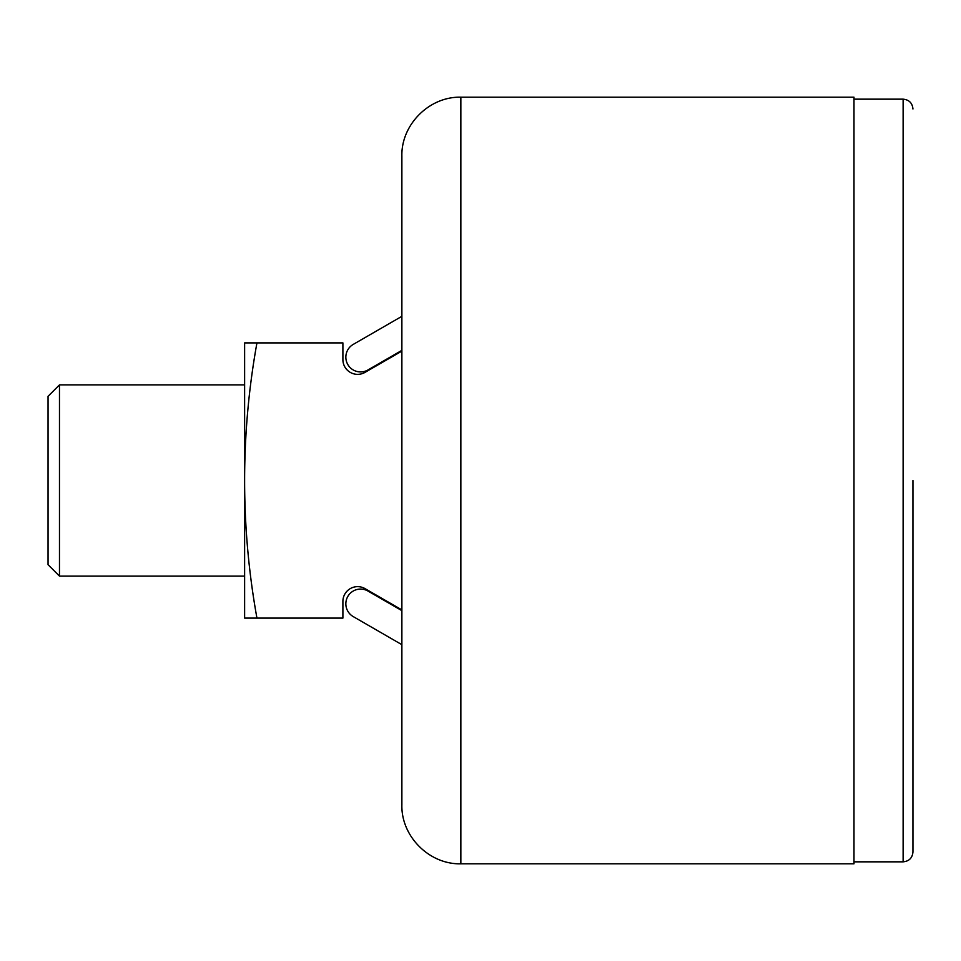 <?xml version="1.0" encoding="UTF-8"?>
<svg xmlns="http://www.w3.org/2000/svg" width="961" height="961" viewBox="0 0 961 961"><rect width="100%" height="100%" fill="white"/><g stroke="black" fill="none" stroke-linecap="round" stroke-linejoin="round"><path stroke-width="1.44" d="M460.848 97.193C429.339 96.376 401.061 124.642 401.878 156.162L401.878 804.837C401.061 836.358 429.339 864.624 460.848 863.807L853.981 863.807L853.981 97.193L460.848 97.193L460.848 863.807M256.947 618.103L244.623 618.103L244.623 342.897L256.947 342.897A774.134 774.134 0 0 0 256.947 618.103L342.897 618.103L342.897 601.394A14.739 14.739 0 0 1 365.012 588.625L401.878 609.899M401.878 351.101L365.012 372.375A14.739 14.739 0 0 1 342.897 359.606L342.897 342.897L256.947 342.897M912.95 480.5L912.95 852.011C912.361 857.981 909.094 861.26 903.124 861.837L903.124 99.163C909.094 99.74 912.361 103.019 912.95 108.989M59.474 576.107L59.474 384.893L48.05 396.304L48.05 564.696L59.474 576.107L244.623 576.107M401.878 316.325L353.228 344.41A14.739 14.739 0 0 0 347.822 364.555A14.739 14.739 0 0 0 367.967 369.949L401.878 350.369M401.878 610.631L367.967 591.051A14.739 14.739 0 0 0 347.822 596.445A14.739 14.739 0 0 0 353.228 616.59L401.878 644.675M853.981 861.837L903.124 861.837M853.981 99.163L903.124 99.163M59.474 384.893L244.623 384.893"/></g></svg>
